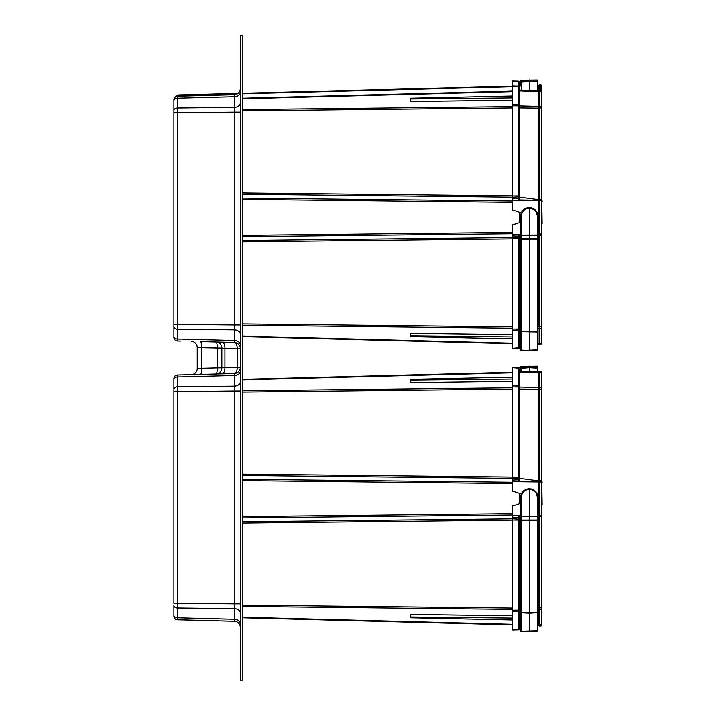 <?xml version="1.0" encoding="UTF-8"?>
<svg xmlns="http://www.w3.org/2000/svg" width="716" height="716" viewBox="0 0 716 716"><rect width="100%" height="100%" fill="white"/><g stroke="black" fill="none" stroke-linecap="round" stroke-linejoin="round"><path stroke-width="1.07" d="M240.281 680.2L242.742 680.2L242.742 35.8L240.281 35.8L240.281 680.2M173.881 324.375L173.881 336.377A3.687 2.604 0 0 0 177.47 338.981L177.47 340.941A3.687 3.687 0 0 1 173.881 337.254L173.881 326.55A3.687 2.604 0 0 0 177.47 329.154L177.47 338.981L234.293 340.449L234.293 342.427L200.373 341.541A6.149 1.593 -88.5 0 1 201.796 347.69L197.24 347.448L197.24 368.552A6.149 6.149 0 0 1 191.253 374.701M221.996 342.105A6.149 3.07 -88.5 0 1 224.914 348.253L237.211 348.576A6.149 3.07 91.5 0 0 234.293 342.427L200.373 341.541M177.47 340.941L180.459 341.022L177.47 340.941A3.687 3.687 0 0 1 173.881 337.254L173.881 336.332M179.027 375.023L234.293 373.573L234.293 375.551L177.47 377.019L177.47 375.059L180.459 374.978M173.881 616.145A3.687 3.687 0 0 0 177.47 619.832A3.687 3.687 0 0 1 173.881 616.145L173.881 605.414A3.687 2.604 0 0 0 177.47 608.018L177.47 619.832L234.293 621.318L180.459 619.886M173.881 391.008L173.881 378.773A3.687 3.687 0 0 1 177.47 375.059A3.687 3.687 -45.7 0 0 173.881 378.746L173.881 379.623A3.687 2.613 0 0 1 177.47 377.019L177.47 386.846L234.293 386.21L234.293 390.99L177.47 391.571L177.47 386.846A3.687 2.604 0 0 0 173.881 389.459L173.881 390.829M173.881 379.668L173.881 378.773A3.687 3.687 0 0 1 177.47 375.059A3.687 3.687 -45.7 0 0 173.881 378.746M173.881 604.975L173.881 605.459M177.47 96.168L234.302 94.709L234.293 96.687L177.47 98.155L177.47 96.195A3.687 3.687 -45.7 0 0 173.881 99.882A3.687 3.687 0 0 1 177.47 96.195A3.687 3.687 -45.7 0 0 173.881 99.882L173.881 99.855A3.687 3.687 0 0 1 177.47 96.168A3.687 3.687 0 0 0 173.881 99.855M173.881 112.144L173.881 100.759A3.687 2.613 0 0 1 177.47 98.155L177.47 107.982L234.293 107.346L234.293 112.126L177.47 112.707L177.47 107.982A3.687 2.604 0 0 0 173.881 110.586L173.881 111.965M179.027 96.15L180.459 96.114M173.881 337.227L173.881 324.429L234.293 325.01L234.293 329.79L177.47 329.154L177.47 112.707L173.881 112.707L173.881 110.586M177.47 96.195A3.687 3.687 0 0 0 173.881 99.882L173.881 100.759M173.881 324.429L173.881 112.707M177.47 603.293L234.293 603.874L234.293 608.654L177.47 608.018L177.47 391.571L173.881 391.571L173.881 603.293L177.47 603.293M173.881 616.118L173.881 615.241L173.881 616.118A3.687 3.687 0 0 0 177.47 619.805A3.687 3.687 0 0 1 173.881 616.118L173.881 615.241A3.687 2.604 0 0 0 177.47 617.845L234.293 619.313L234.293 621.291A6.149 6.149 0 0 1 240.281 627.44M234.293 373.573A6.149 6.149 0 0 0 240.281 367.424A6.149 6.149 0 0 1 234.293 373.573A6.149 3.07 88.5 0 0 237.211 367.424L224.914 367.747L224.914 348.253L221.835 348.092L221.835 367.908A6.149 6.149 0 0 1 215.847 374.056A6.149 1.593 -91.5 0 0 217.279 367.908L201.796 368.31A6.149 1.593 -91.5 0 1 200.373 374.459M197.24 368.552L201.796 368.31L201.796 347.69L221.835 348.092A6.149 6.149 0 0 0 215.847 341.944A6.149 1.593 -88.5 0 1 217.279 348.092L217.279 367.908L224.914 367.747A6.149 3.07 -91.5 0 1 221.996 373.895M240.281 348.576A6.149 6.149 0 0 0 234.293 342.427A6.149 6.149 0 0 1 240.281 348.576L237.211 348.576L237.211 367.424L240.281 367.424M191.253 341.299A6.149 6.149 0 0 1 197.24 347.448M240.281 88.56A6.149 6.149 0 0 1 234.293 94.709M234.293 621.318A6.149 6.149 0 0 1 240.281 627.467M240.281 88.533A6.149 6.149 0 0 1 237.103 93.921M537.886 349.614A0.618 0.618 0 0 1 537.295 350.231L537.886 349.435L537.886 331.078L537.886 349.614A0.618 0.618 0 0 1 537.295 350.231L521.284 350.437A0.618 0.618 0 0 1 520.675 349.82L520.675 216.169C520.881 211.139 523.745 208.267 529.267 207.559C534.807 208.258 537.68 211.131 537.886 216.169L537.886 331.078L537.295 331.078L537.295 238.956L537.886 238.858M537.886 331.517L537.295 331.947L537.295 331.078L529.276 331.195L529.267 207.559M537.886 346.893L537.886 346.356L537.886 346.893M520.675 234.517L520.675 238.607L521.284 238.795L520.675 239.189M537.886 238.643L537.886 235.331M527.388 207.774L526.054 208.195M524.193 209.224L523.253 210.021M521.776 211.954L521.463 212.571M537.224 212.858L536.723 211.846M535.335 210.056L534.288 209.17M532.525 208.195L531.129 207.765M537.886 239.153L521.284 239.189L521.284 350.079L529.276 350.509L529.276 331.195L520.675 331.168M410.465 333.298L410.554 336.627L410.465 333.298L512.674 334.632M410.554 98.173L410.465 101.511L410.554 98.173L512.674 95.971M540.983 90.771L540.983 86.958L539.121 86.913L538.88 85.759L537.886 85.741L539.121 86.01L539.121 343.787L537.886 344.235M537.886 235.215L538.772 235.099L538.763 90.86M539.121 343.787L539.121 326.675M519.44 236.19L519.44 348.065A0.618 0.618 0 0 1 518.849 348.683L518.849 235.761L518.867 234.248L519.44 235.519L519.44 236.19L512.674 235.931L512.674 234.624L518.993 234.454M519.44 198.609L518.867 200.561L518.849 199.039L518.84 81.177L512.674 81.015L512.674 81.561L512.674 81.015L512.674 81.561L512.674 81.015L518.84 81.177A0.618 0.618 0 0 1 519.44 81.794L519.44 84.023L520.675 84.112L519.44 84.023L519.44 82.152L519.44 198.609L512.674 198.869L512.674 210.021L521.373 212.777M519.44 196.819L512.674 197.33L512.674 86.475L519.44 86.734A0.618 0.618 0 0 0 518.849 86.117L512.674 85.938L512.674 86.475L512.674 85.938M519.44 348.065A0.618 0.618 0 0 1 518.849 348.683L512.674 348.862L512.674 237.479L519.44 237.989M519.44 347.707L512.674 348.325L512.674 348.862M538.763 90.646L519.44 90.073L519.44 105.852L512.674 105.771M520.675 344.691L519.44 344.727M242.742 98.173L512.674 91.102M512.674 343.698L242.742 336.627M410.554 335.858L512.674 336.932M410.554 336.627L512.674 338.838M410.554 98.942L512.674 97.868M410.465 101.511L512.674 100.168M520.675 222.246L512.674 224.779L512.674 234.624M519.44 235.519L519.44 237.649L520.675 237.488M519.44 199.281L519.44 197.151L538.763 199.701M512.674 235.931L512.674 237.479M512.674 197.33L512.674 198.869M519.44 222.64L519.44 212.16M512.674 238.777L519.44 238.858L519.44 237.649M519.44 197.151L519.44 195.951L512.674 196.023M541.752 97.251L541.538 199.218L541.538 90.825L539.291 90.592L539.291 199.737L541.52 199.218L541.52 200.784L539.291 200.775L539.291 235.063L541.752 235.546L541.752 343.734L539.291 344.217L539.291 235.063M541.752 91.066L539.291 90.592M541.6 343.957L541.52 234.597L539.291 234.606L539.291 234.025L541.52 234.016L541.752 235.546M539.291 108.107L541.752 107.713M541.752 342.051L541.752 338.865M541.752 199.263L541.752 234.526M541.752 234.275L541.752 235.841M541.752 198.967L541.752 200.525M539.291 199.737L539.291 200.775L539.291 200.194L541.752 200.283L541.752 235.197M541.573 87.397L541.573 90.834L541.573 87.397L540.983 86.314L539.121 86.26L539.291 92.803M541.752 224.162L541.752 234.991M542.119 223.499L541.752 201.375M541.752 198.547L542.119 201.375M541.752 337.549L541.752 326.693L539.291 326.693M237.148 93.921L178.132 95.461L178.132 94.924A1.844 1.844 0 0 0 176.378 96.365A1.844 1.844 0 0 1 178.132 94.924A1.844 1.844 0 0 0 176.378 96.365A1.844 1.844 0 0 1 178.132 94.924L237.954 93.357M242.742 93.232L512.674 86.162M512.674 86.475L512.674 81.561L518.84 81.722L519.44 82.152L519.44 83.879M537.886 85.311L539.121 85.634M520.675 86.081L519.44 86.045L519.44 85.258L520.675 85.285L519.44 85.258L519.44 84.363M539.121 86.01L538.888 85.383M489.064 91.729L512.674 90.762M178.132 95.461A1.844 1.307 180 0 0 176.431 96.347M519.44 81.794A0.618 0.618 0 0 0 518.84 81.177A0.618 0.618 0 0 1 519.44 81.794A0.618 0.618 0 0 0 518.84 81.177M521.624 80.237L536.928 80.031M520.675 83.978L520.675 80.863A0.618 0.618 0 0 1 521.266 80.246L521.266 81.472L537.277 81.266A0.618 0.618 0 0 1 537.886 81.884L537.886 84.765M521.266 81.472A0.618 0.618 0 0 0 520.675 82.089A0.618 0.618 0 0 1 521.266 81.472L521.266 90.127M521.266 80.246A0.618 0.618 0 0 0 520.675 80.863L520.675 82.868M529.276 90.368L529.276 79.968M520.675 81.982A0.618 0.582 -0 0 1 521.266 81.4L537.277 81.203L537.277 80.04A0.618 0.618 0 0 1 537.886 80.648L537.886 81.884A0.618 0.618 0 0 0 537.277 81.266L537.277 81.203A0.618 0.582 -0 0 1 537.886 81.785M537.886 82.975L537.886 80.648A0.618 0.618 0 0 0 537.277 80.04M541.573 85.777L541.573 86.815L541.573 85.777A0.618 0.582 -0 0 0 540.983 85.195L539.121 85.141L538.88 85.965M540.983 85.079A0.618 0.618 0 0 1 541.573 85.696A0.618 0.609 0 0 0 540.983 85.106L539.121 85.034L540.983 85.079M539.121 86.26L540.983 86.314A0.618 0.618 0 0 1 541.573 86.922L541.573 87.048A0.618 0.564 0 0 0 540.983 86.475M540.983 85.106L540.983 86.233A0.618 0.582 0 0 1 541.573 86.815L541.573 86.896M541.573 86.582L541.573 90.834L541.573 86.582M519.44 625.927L520.675 625.891L520.675 630.841L520.675 497.369C520.881 492.34 523.745 489.467 529.267 488.76C534.807 489.458 537.68 492.331 537.886 497.369L537.886 630.635L537.886 612.278L537.295 612.278L537.295 520.156L537.886 520.058M520.675 631.02L521.284 631.637A0.618 0.618 0 0 1 520.675 631.02A0.618 0.618 0 0 0 521.284 631.637L537.295 631.423L537.295 612.278L529.276 612.395L529.267 488.76M537.886 497.369L537.295 497.369C536.785 492.536 534.109 489.869 529.276 489.377C524.452 489.878 521.785 492.545 521.284 497.369L521.284 631.279L537.886 630.814A0.618 0.618 0 0 1 537.295 631.423A0.618 0.618 0 0 0 537.886 630.814M537.886 628.084L537.886 627.556L537.886 628.084M520.675 516.496L520.675 519.807L521.284 519.995L537.295 519.959L537.295 516.648L521.284 516.683L520.675 515.717M537.886 519.834L537.886 516.522M527.388 488.974L526.054 489.386M524.193 490.424L523.253 491.221M521.776 493.154L521.463 493.763M537.224 494.058L536.723 493.047M535.335 491.257L534.288 490.37M532.525 489.395L531.129 488.965M529.276 631.342L529.276 612.395L520.675 612.368M537.886 520.353L520.675 520.38M410.465 614.489L410.554 617.827L410.465 614.489L512.674 615.832M410.554 379.373L410.465 382.702L410.554 379.373L512.674 377.162M539.291 374.003L538.915 625.319M537.886 516.415L538.772 516.299L538.763 371.846L539.121 372.938L539.291 372.427M537.886 625.381L538.763 625.354L539.121 607.866M539.291 623.197L539.121 608.69M519.44 517.391L519.44 629.266A0.618 0.618 0 0 1 518.849 629.883L518.849 516.961L518.867 515.439L519.44 516.719L519.44 517.391L512.674 517.131L512.674 515.824L518.993 515.654M519.44 479.81L518.867 481.752L518.849 480.239L518.849 367.317A0.618 0.618 0 0 1 519.44 367.935L519.44 479.81L512.674 480.069L512.674 491.221L521.373 493.977M539.121 372.938L519.44 372.096L519.44 368.293L512.674 367.675L512.674 367.138L512.674 385.664L519.44 386.175M512.674 367.138L518.849 367.317M519.44 478.011L512.674 478.521L512.674 385.664M519.44 627.055L520.675 626.974L519.44 627.055L519.44 629.283L519.44 627.207L519.44 628.925L518.849 629.337L512.674 629.525L512.674 630.062L512.674 629.525L512.674 630.062L512.674 629.525L512.674 630.062L518.84 629.901L512.674 630.062L512.674 518.67L519.44 519.181M519.44 371.273L538.763 371.846M242.742 379.373L512.674 372.302M512.674 624.898L242.742 617.827M410.554 617.058L512.674 618.132M410.554 617.827L512.674 620.029M410.554 380.142L512.674 379.068M410.465 382.702L512.674 381.368M520.675 503.446L512.674 505.979L512.674 515.824M519.44 516.719L519.44 518.849L520.675 518.688M519.44 480.481L519.44 478.351L538.763 480.901M512.674 517.131L512.674 518.67M512.674 478.521L512.674 480.069M519.44 503.84L519.44 493.36M512.674 519.977L519.44 520.049L519.44 518.849M519.44 478.351L519.44 477.142L512.674 477.223M539.291 371.783L541.752 372.266L541.538 480.418L541.538 372.025L539.291 371.783L539.291 480.937L541.52 480.418L541.52 481.984L539.291 481.975L539.291 516.263L541.752 516.737L541.752 624.978M541.6 625.158L539.291 625.408L539.291 516.263M541.752 624.934L541.52 515.797L539.291 515.806L539.291 515.225L541.52 515.216L541.752 516.737M541.752 607.893L539.291 607.893M541.752 480.454L541.752 515.717M541.752 480.159L541.752 481.689M541.752 481.573L541.752 516.397M541.752 515.475L541.752 517.033M539.291 480.937L539.291 481.975L539.291 481.394L541.752 481.474M541.752 505.362L541.752 516.191M542.119 504.699L541.752 482.575M541.752 479.747L542.119 482.575M540.983 371.962L540.983 371.353L539.121 371.192L539.121 372.893M512.674 624.916L242.742 617.845M519.44 370.19L520.675 370.27M537.886 371.479L538.888 371.55L537.886 371.479M537.886 625.766L538.888 625.695L537.886 625.766M518.849 629.883A0.618 0.618 0 0 0 519.44 629.266A0.618 0.618 0 0 1 518.84 629.901L512.674 630.062M539.121 624.352L538.763 625.14M521.624 366.395L536.928 366.198M520.675 370.781L520.675 367.022A0.618 0.618 0 0 1 521.266 366.413L521.266 367.639L537.277 367.433A0.618 0.618 0 0 1 537.886 368.042L537.886 370.924M521.266 367.639A0.618 0.618 0 0 0 520.675 368.257A0.618 0.618 0 0 1 521.266 367.639L521.266 371.327M520.675 369.035L520.675 370.154M521.266 366.413A0.618 0.618 0 0 0 520.675 367.022L520.675 368.928M529.276 371.559L529.276 366.127M537.277 371.801L537.277 366.198A0.618 0.618 0 0 1 537.886 366.816L537.886 368.042A0.618 0.618 0 0 0 537.277 367.433L529.276 367.362M537.886 629.042L537.886 628.111M537.886 370.369L537.886 369.232M537.886 628.013L537.886 626.912M537.886 369.134L537.886 366.816A0.618 0.618 0 0 0 537.277 366.198M541.573 371.944L541.573 371.944A0.618 0.582 -0 0 0 540.983 371.353L540.983 371.246A0.618 0.618 0 0 1 541.573 371.855A0.618 0.609 0 0 0 540.983 371.273M539.291 624.889L539.121 625.936L540.983 625.882A0.618 0.582 180 0 0 541.573 625.301L541.573 625.39A0.618 0.618 0 0 1 540.983 625.999L539.121 626.053L540.983 625.999L540.983 625.229M539.291 624.164L539.121 624.817M539.121 371.192L540.983 371.246M240.281 92.337A6.149 4.35 0 0 1 234.293 96.687L234.293 107.346A6.149 4.35 0 0 0 240.281 102.997M240.281 112.126L234.293 112.126L234.293 325.01L240.281 325.01M240.281 334.139A6.149 4.35 0 0 0 234.293 329.79L234.293 340.449A6.149 4.35 0 0 1 240.281 344.799M240.281 371.201A6.149 4.35 180 0 1 234.293 375.551L234.293 386.21A6.149 4.35 180 0 0 240.281 381.861M240.281 390.99L234.293 390.99L234.293 603.874L240.281 603.874M240.281 613.003A6.149 4.35 180 0 0 234.293 608.654L234.293 619.313A6.149 4.35 180 0 1 240.281 623.663M520.675 349.641L521.284 350.437A0.618 0.618 0 0 1 520.675 349.82M537.886 349.569A0.618 0.564 180 0 1 537.295 350.133M529.276 350.151L537.295 349.864L537.295 331.947L520.675 331.598M537.886 331.311L537.295 331.553M537.886 216.169L537.295 216.169C536.785 211.336 534.109 208.678 529.276 208.177C524.452 208.678 521.785 211.345 521.284 216.169L521.284 235.483L520.675 235.295M521.284 235.483L521.284 238.795L537.295 238.759L537.295 235.448L521.284 235.483M537.886 235.26L537.295 235.448L537.295 216.169M537.886 238.571L537.295 238.956M537.886 235.063L520.675 235.099M537.886 235.161L537.295 235.26M521.284 216.169L520.675 216.169M539.121 106.389L519.44 105.896M519.44 107.892L539.121 108.134M539.121 91.737L519.44 90.905M519.234 199.979L539.121 200.319M518.867 200.561L539.121 200.784M537.886 234.034L539.121 234.025M537.886 234.615L539.121 234.49M537.886 326.684L538.763 326.675L538.763 235.099M537.886 343.349L539.121 343.062M537.886 328.68L539.121 328.411M519.44 329.825L512.674 330.336M519.44 328.957L512.674 329.029M518.993 200.346L512.674 200.176M519.44 104.975L512.674 104.464M520.675 234.803L519.234 234.821M518.867 234.248L520.675 234.221M520.675 328.895L519.44 328.913M519.44 326.908L520.675 326.899M519.44 343.904L520.675 343.868M512.674 91.648L242.742 98.719M242.742 336.09L512.674 343.152M242.742 323.963L512.674 326.89M512.674 328.197L242.742 325.27M512.674 238.884L242.742 241.811M242.742 240.504L512.674 237.578M512.674 233.738L242.742 236.665M242.742 235.367L512.674 232.44M512.674 202.368L242.742 199.442M242.742 198.135L512.674 201.062M512.674 197.222L242.742 194.296M242.742 192.989L512.674 195.916M242.742 109.539L512.674 106.612M512.674 107.91L242.742 110.837M541.752 106.442L539.291 106.102M541.752 91.755L539.291 91.415M541.752 343.045L539.291 343.385M541.752 343.734L539.291 344.217M541.752 328.358L539.291 328.698M512.674 86.708L242.742 93.769M538.88 90.672L538.88 86.555L537.886 86.529M539.121 85.714L537.886 85.41M520.675 84.202L519.44 84.121M520.675 80.881A0.618 0.582 -0 0 1 521.266 80.299L537.277 80.094A0.618 0.582 -0 0 1 537.886 80.675M520.675 82.188L537.277 81.266M537.277 90.601L537.277 81.606L537.886 82.045M537.886 630.76A0.618 0.564 180 0 1 537.295 631.333M537.886 612.708L529.276 613.263L520.675 612.798M537.886 612.511L537.295 612.744M537.886 516.451L537.295 516.648L537.295 497.369M537.886 519.762L537.295 520.156M537.886 516.263L520.675 516.299M537.886 516.361L537.295 516.46M521.284 497.369L520.675 497.369M539.121 387.589L519.44 387.088M519.44 389.092L539.121 389.325M519.234 481.179L539.121 481.51M518.867 481.752L539.121 481.975M537.886 515.225L539.121 515.216M537.886 515.806L539.121 515.681M537.886 607.884L538.763 607.866L538.763 516.299M537.886 624.549L539.121 624.263M537.886 609.88L539.121 609.611M519.44 611.025L512.674 611.536M519.44 610.148L512.674 610.229M518.993 481.546L512.674 481.376M519.44 387.043L512.674 386.971M520.675 516.003L519.234 516.021M518.867 515.439L520.675 515.422M520.675 610.095L519.44 610.104M519.44 608.108L520.675 608.09M519.44 625.095L520.675 625.059M512.674 372.848L242.742 379.91M242.742 617.282L512.674 624.352M242.742 605.163L512.674 608.09M512.674 609.388L242.742 606.461M512.674 520.085L242.742 523.011M242.742 521.704L512.674 518.778M512.674 514.938L242.742 517.865M242.742 516.558L512.674 513.632M512.674 483.56L242.742 480.633M242.742 479.335L512.674 482.262M512.674 478.422L242.742 475.496M242.742 474.189L512.674 477.116M242.742 390.73L512.674 387.804M512.674 389.11L242.742 392.037M541.752 389.307L539.291 389.307M541.752 387.642L539.291 387.302M541.752 372.955L539.291 372.615M539.291 625.408L541.538 625.175L541.538 624.415L539.291 624.585M541.752 609.558L539.291 609.898M519.44 626.965L520.675 626.876M537.886 625.668L539.121 625.372M539.121 371.873L537.886 371.577M520.675 370.369L519.44 370.279M520.675 367.04A0.618 0.582 -0 0 1 521.266 366.458L537.277 366.261A0.618 0.582 -0 0 1 537.886 366.843M520.675 368.149A0.618 0.582 -0 0 1 521.266 367.559L537.277 367.362A0.618 0.582 -0 0 1 537.886 367.943M520.675 368.355L529.276 367.72L537.886 368.203M540.983 625.972A0.618 0.609 0 0 0 541.573 625.363"/></g></svg>
